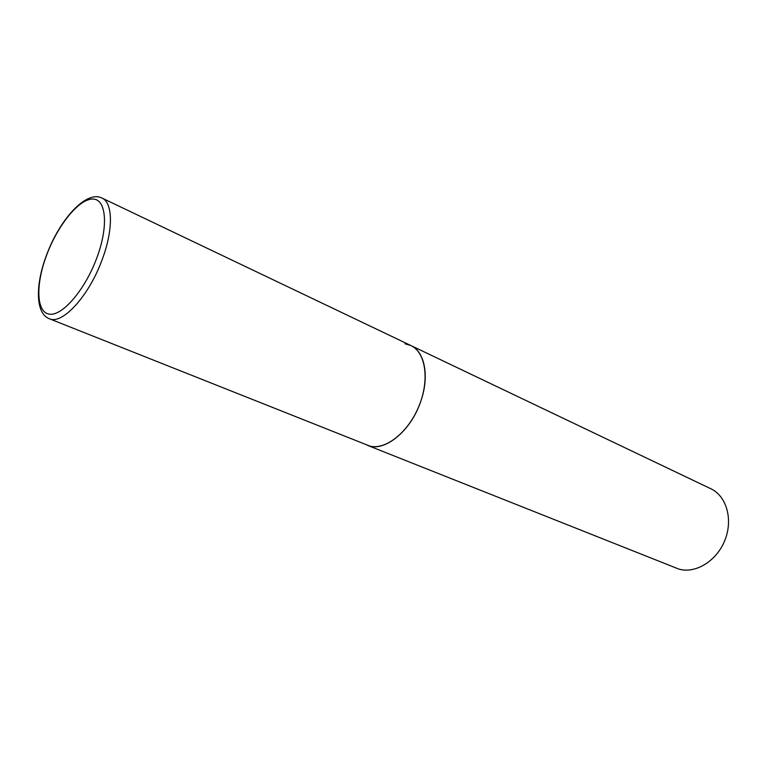 <?xml version="1.0" encoding="UTF-8"?>
<svg xmlns="http://www.w3.org/2000/svg" width="767" height="767" viewBox="0 0 767 767"><rect width="100%" height="100%" fill="white"/><g stroke="black" fill="none" stroke-linecap="round" stroke-linejoin="round"><path stroke-width="1.15" d="M405.072 343.827L410.911 345.553L710.827 488.752C726.512 496.009 733.271 519.441 724.911 540.198C716.742 561.032 695.477 574.004 678.814 569.076L367.316 445.272C383.912 452.933 411.064 431.227 420.872 401.016C429.578 376.252 424.726 351.593 410.911 345.553C425.647 352.264 429.788 379.761 419.022 405.964C408.437 432.214 385.696 450.277 369.867 446.097L49.251 318.708C62.117 325.17 88.914 296.177 102.078 259.86C113.439 229.985 112.96 202.584 101.992 198.049C86.009 189.957 59.625 219.793 46.758 254.577M46.835 254.586C35.57 284.058 36.107 312.035 49.088 314.125C61.878 316.694 84.792 290.357 96.738 258.134C108.866 225.929 106.239 198.404 92.404 199.046C78.733 199.209 57.918 225.095 46.835 254.586M49.251 318.708C35.148 313.329 35.397 284.097 46.653 254.836M410.911 345.553L101.992 198.049"/></g></svg>
